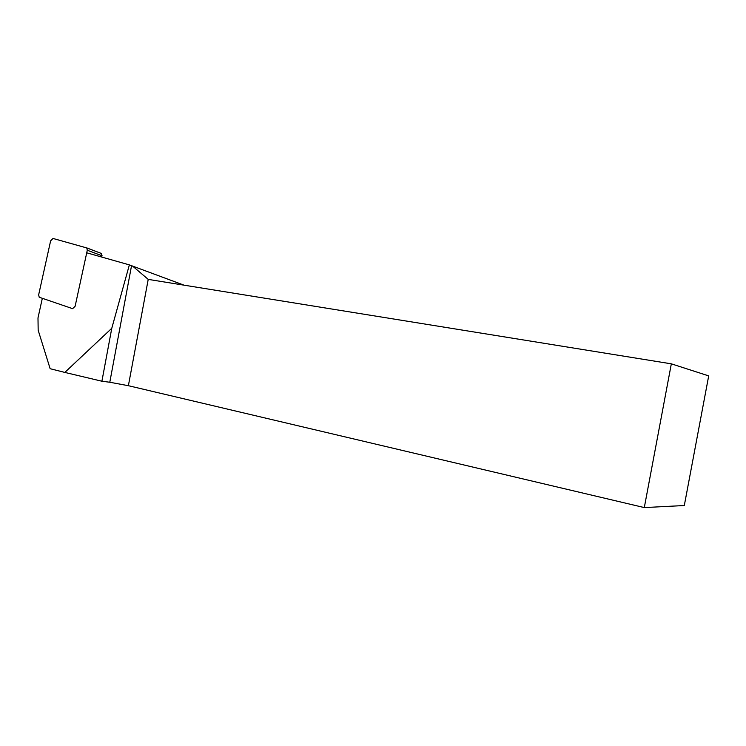 <?xml version="1.0" encoding="UTF-8"?>
<svg xmlns="http://www.w3.org/2000/svg" width="746" height="746" viewBox="0 0 746 746"><rect width="100%" height="100%" fill="white"/><g stroke="black" fill="none" stroke-linecap="round" stroke-linejoin="round"><path stroke-width="1.12" d="M42.326 298.325L37.99 317.936L38.167 330.226L50.141 368.71L64.827 372.422L111.779 328.287L129.366 264.886L86.722 252.801M64.827 372.422L101.904 381.225L111.779 328.287M101.904 381.225L109.793 382.25L131.538 265.697L129.366 264.886M644.302 507.578L684.306 505.527L708.7 375.891L671.335 363.834L644.302 507.578L128.377 385.701L109.793 382.25M184.038 285.168L131.538 265.697M671.335 363.834L148.221 279.386L128.377 385.701M132.499 266.005L148.221 279.386M101.866 257.09L101.633 253.556L86.592 247.831M72.614 308.667L75.122 306.261L87.282 250.236L86.778 247.942L53.003 238.45L50.625 240.855L38.652 294.856L39.221 297.234L72.614 308.667M87.282 250.236L102.146 255.822M101.633 253.556L86.778 247.942"/></g></svg>
